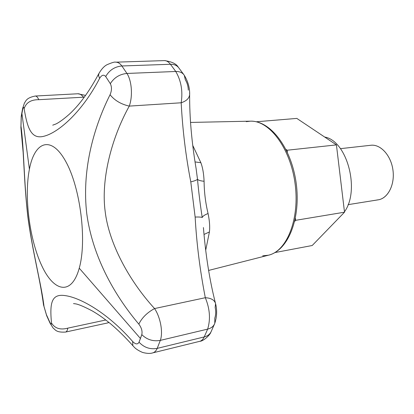 <?xml version="1.0" encoding="UTF-8"?>
<svg xmlns="http://www.w3.org/2000/svg" width="414" height="414" viewBox="0 0 414 414"><rect width="100%" height="100%" fill="white"/><g stroke="black" fill="none" stroke-linecap="round" stroke-linejoin="round"><path stroke-width="0.62" d="M295.384 218.287L295.627 220.32L344.515 212.196L336.427 144.9L287.125 150.23L287.378 152.326L287.125 150.23L285.945 149.382L287.125 150.23L336.427 144.9L296.817 118.409L256.333 121.768L296.817 118.409L336.427 144.9L344.515 212.196L295.627 220.32L294.711 221.335L295.627 220.32L295.384 218.287M262.678 255.836L268.541 255.19C286.959 251.107 299.959 218.773 295.042 183.345C290.328 147.886 269.172 120.195 250.33 121.173L246.273 121.659M312.203 245.512L275.01 252.55L312.203 245.512L344.515 212.196L312.203 245.512M324.69 137.05C346.906 140.527 360.377 190.073 344.469 211.787C360.377 190.073 346.906 140.527 324.69 137.05M343.304 213.443L338.59 218.302L343.304 213.443M340.458 148.657L370.851 145.267C380.569 144.015 391.023 155.405 392.943 170.045C394.997 184.66 387.965 198.425 378.261 199.817L348.07 204.656M370.473 145.314C380.445 143.71 391.308 155.586 393.031 170.708C394.899 185.814 387.09 199.532 376.994 199.957M200.868 162.712L192.908 145.754L200.868 162.712C202.7 167.592 203.771 173.776 204.086 181.27C203.771 173.776 202.7 167.592 200.868 162.712L195.144 161.936L200.868 162.712M268.681 255.153C288.491 250.258 300.968 217.935 296.176 183.066C291.415 148.191 270.72 120.49 250.33 121.173C269.172 120.195 290.328 147.886 295.042 183.345C299.959 218.773 286.959 251.107 268.541 255.19L208.573 270.445M205.784 249.818L209.417 231.959C210.022 226.903 209.567 220.76 208.066 213.526C205.535 203.036 204.211 192.282 204.086 181.27C204.211 192.282 205.535 203.036 208.066 213.526C204.723 214.809 202.777 216.139 202.223 217.516C200.252 204.847 198.673 192.086 197.494 179.241L196.091 168.493L197.494 179.241C196.816 180.074 194.58 180.954 190.787 181.881C194.58 180.954 196.816 180.074 197.494 179.241C198.342 180.266 200.542 180.939 204.086 181.27C200.542 180.939 198.342 180.266 197.494 179.241C198.673 192.086 200.252 204.847 202.223 217.516C202.777 216.139 204.723 214.809 208.066 213.526C209.567 220.76 210.022 226.903 209.417 231.959L204.112 234.391L209.417 231.959L205.784 249.818M67.824 328.136L105.808 319.991L67.824 328.136C60.356 330.16 54.907 328.447 51.481 322.987C54.907 328.447 60.356 330.16 67.824 328.136C67.394 330.501 66.623 331.816 65.51 332.069C66.628 331.811 67.394 330.501 67.824 328.136M22.646 108.411L22.63 109.71C23.241 107.024 23.743 106.662 24.141 108.618C27.474 129.106 31.624 140.025 44.867 135.989C58.741 132.071 81.972 112.303 99.598 78.396C101.704 74.929 103.743 74.313 105.705 76.559L110.321 83.675C111.92 86.935 111.832 90.625 110.057 94.739C92.576 129.66 81.853 172.027 86.769 213.738C92.384 255.345 113.301 293.888 138.83 324.131C141.562 327.753 142.551 331.252 141.79 334.626C147.011 339.718 153.185 341.638 160.306 340.386L157.211 348.376C150.153 349.633 144.093 347.569 139.037 342.192C137.676 344.66 135.549 344.427 132.656 341.493L132.842 345.685L132.656 341.493C107.231 312.28 79.711 297.49 65.158 295.617C51.181 293.448 49.711 303.514 51.481 322.987C51.569 324.845 50.979 324.509 49.706 321.983L46.461 314.795L44.013 306.51C41.674 286.084 32.923 253.409 28.028 217.842C23.821 182.186 23.981 147.519 20.974 126.037L21.259 117.307L21.916 113.472L29.41 169.202C23.996 196.728 29.466 239.406 41.7 265.56C53.81 292.01 71.622 296.02 79.245 268.179L140.444 338.502L139.037 342.192C137.676 344.66 135.549 344.427 132.656 341.493C107.231 312.28 79.711 297.49 65.158 295.617C51.181 293.448 49.711 303.514 51.481 322.987C51.569 324.845 50.979 324.509 49.706 321.983L50.208 323.494M211.176 331.552C209.919 334.258 207.605 336.054 204.237 336.929L157.211 348.376C156.114 350.886 154.608 352.392 152.688 352.894C154.608 352.392 156.114 350.886 157.211 348.376L160.306 340.386L207.647 329.12L204.237 336.929L157.211 348.376C150.153 349.633 144.093 347.569 139.037 342.192L141.79 334.626L140.444 338.502L79.245 268.179C87.09 240.715 80.373 187.495 65.717 161.424C51.186 134.954 34.61 141.402 29.41 169.202L21.916 113.472L21.259 117.307L20.974 126.037C23.981 147.519 23.821 182.186 28.028 217.842C32.923 253.415 41.674 286.084 44.013 306.51L46.673 315.691L50.001 323.07M108.157 322.692L107.169 323.044M83.514 97.197L38.776 99.691C30.998 99.629 26.118 102.605 24.141 108.618C26.118 102.605 30.998 99.629 38.776 99.691L83.514 97.197C81.641 94.832 79.767 93.688 77.884 93.766C79.767 93.688 81.641 94.832 83.514 97.197L84.425 97M38.776 99.691C37.674 97.207 36.499 95.991 35.252 96.032C36.499 95.991 37.674 97.207 38.776 99.691M22.749 107.909L21.916 113.472L22.63 109.71C23.241 107.024 23.743 106.662 24.141 108.618C27.474 129.106 31.624 140.025 44.867 135.989C58.741 132.071 81.972 112.303 99.598 78.396L98.532 75.503L98.977 73.35L98.532 75.503L99.598 78.396C101.704 74.929 103.743 74.313 105.705 76.559C109.312 70.189 114.709 66.664 121.892 65.976L126.943 73.454C119.708 74.163 114.166 77.573 110.321 83.675C111.92 86.935 111.832 90.625 110.057 94.739C92.576 129.66 81.853 172.027 86.769 213.738C92.384 255.345 113.301 293.888 138.83 324.131C141.562 327.753 142.551 331.252 141.79 334.626C147.011 339.718 153.185 341.638 160.306 340.386C163.235 332.633 160.565 317.507 154.572 308.559L205.313 297.713C209.893 308.849 210.669 319.313 207.647 329.12L160.306 340.386C163.235 332.633 160.565 317.507 154.572 308.559C147.167 312.586 141.919 317.776 138.83 324.131C141.919 317.776 147.167 312.586 154.572 308.559C128.361 279.983 108.763 242.413 105.177 211.528C100.99 180.716 110.683 139.606 129.261 106.103C121.085 104.261 114.683 100.473 110.057 94.739C114.683 100.473 121.085 104.261 129.261 106.103C132.925 96.229 131.776 80.72 126.943 73.454C119.708 74.163 114.166 77.573 110.321 83.675L105.705 76.559C109.312 70.189 114.709 66.664 121.892 65.976C119.998 63.404 117.938 62.136 115.708 62.172C117.938 62.136 119.998 63.404 121.892 65.976L170.454 64.273L121.892 65.976L126.943 73.454L175.748 71.477C181.156 80.704 182.967 91.137 181.187 102.781C182.553 129.541 185.751 155.907 190.787 181.881L195.139 217.045C199.025 216.92 201.39 217.081 202.223 217.516C201.39 217.081 199.025 216.92 195.139 217.045C196.614 243.603 200.003 270.492 205.313 297.713C209.893 308.849 210.669 319.313 207.647 329.12C211.264 328.183 213.624 326.299 214.726 323.458C213.624 326.299 211.264 328.183 207.647 329.12L204.237 336.929C203.041 339.392 201.566 340.846 199.827 341.307C201.566 340.846 203.041 339.392 204.237 336.929C207.688 336.028 210.027 334.176 211.249 331.371L214.447 324.126M178.739 67.787C176.887 65.386 174.123 64.211 170.454 64.273C168.472 61.8 166.485 60.579 164.482 60.604C166.485 60.579 168.477 61.8 170.454 64.273L175.748 71.477L126.943 73.454C131.776 80.72 132.925 96.229 129.261 106.103C110.683 139.606 100.99 180.716 105.177 211.528C108.763 242.413 128.361 279.983 154.572 308.559L205.313 297.713C211.099 298.049 214.519 300.021 215.575 303.633C214.519 300.021 211.099 298.049 205.313 297.713C200.003 270.492 196.614 243.603 195.139 217.045L190.787 181.881C185.751 155.907 182.553 129.541 181.187 102.781L129.261 106.103L181.187 102.781C186.693 100.938 189.524 98.03 189.679 94.05C189.524 98.03 186.693 100.938 181.187 102.781C182.967 91.137 181.156 80.704 175.748 71.477L170.454 64.273C174.216 64.217 177.016 65.443 178.858 67.948L183.775 74.577M188.298 90.133C188.21 86.319 187.226 82.883 185.348 79.814L184.282 75.301C182.584 72.673 179.743 71.399 175.748 71.477C179.65 71.394 182.46 72.616 184.178 75.141M189.565 93.015L189.679 94.05M203.445 227.876L203.471 228.15M214.794 323.272L214.799 318.123C215.885 314.842 216.004 311.292 215.151 307.467L215.575 303.633M132.842 345.685L133.106 345.975M79.245 268.179C87.09 240.715 80.373 187.495 65.717 161.424C51.186 134.954 34.61 141.402 29.41 169.202C23.996 196.728 29.466 239.406 41.7 265.56C53.81 292.01 71.622 296.02 79.245 268.179M21.259 117.307L21.316 115.791L21.259 117.307M20.902 127.755L21.016 128.599M190.461 122.43L250.33 121.173M73.501 303.591L75.213 303.804C78.22 304.155 83.97 306.567 92.457 311.033C97.916 314.298 101.834 316.767 110.202 323.479C117.638 329.689 125.173 337.074 132.806 345.633L133.908 346.834C135.663 348.847 138.561 350.72 142.607 352.454C146.908 353.561 150.261 353.711 152.668 352.899L199.807 341.307M85.579 95.406L77.904 93.766L35.268 96.032C25.875 97.89 25.973 101.285 24.457 102.951L22.63 108.509L21.228 116.329L20.897 127.636L23.143 152.399L24.493 176.012C25.275 190.14 26.377 203.61 27.8 216.434C30.631 238.495 35.707 261.684 38.714 276.795C40.867 287.663 42.476 297.05 43.532 304.963L46.647 315.618L49.965 322.982L53.002 327.888C55.497 329.87 56.113 332.618 65.526 332.069L107.19 323.039M107.21 323.034L109.022 322.516M52.728 125.168L55.797 124.029C60.196 122.063 68.46 115.413 72.667 110.968C81.568 102.004 90.257 89.615 98.744 73.795C101.342 69.262 104.074 66.245 106.952 64.75C111.889 62.607 114.802 61.748 115.687 62.172L164.467 60.604M196.189 169.114C191.677 142.137 189.498 117.374 189.648 94.827M199.853 341.296C203.584 341.208 210.245 334.709 210.835 332.24M214.794 323.267C216.941 316.674 217.21 310.169 215.601 303.762M215.383 302.965C209.629 280.247 205.639 255.102 203.414 227.54M164.508 60.604C171.846 61.66 176.436 63.865 178.279 67.218M189.674 93.911C189.7 87.483 187.899 81.284 184.282 75.301"/></g></svg>
